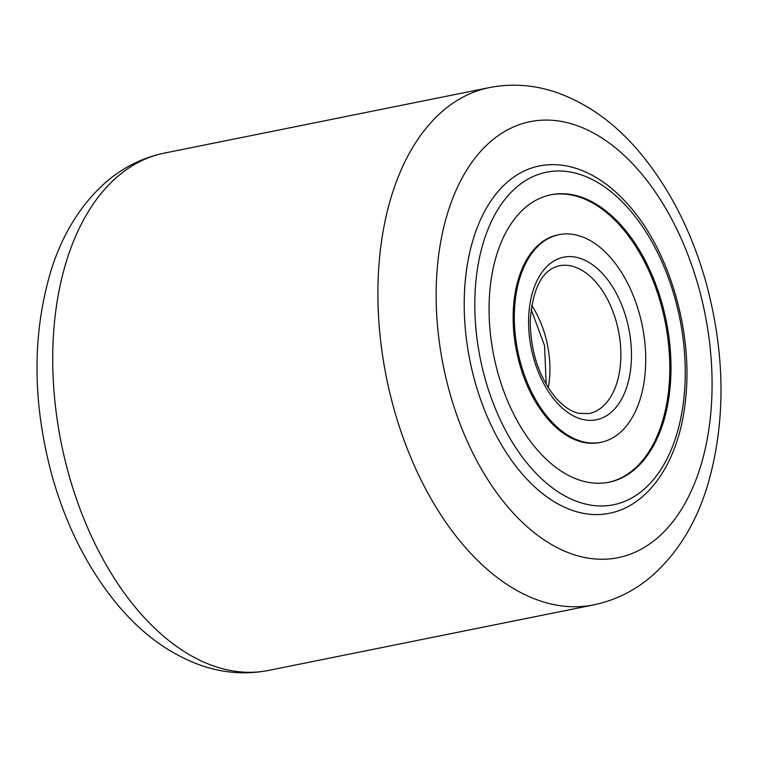 <?xml version="1.0" encoding="UTF-8"?>
<svg xmlns="http://www.w3.org/2000/svg" width="758" height="758" viewBox="0 0 758 758"><rect width="100%" height="100%" fill="white"/><g stroke="black" fill="none" stroke-linecap="round" stroke-linejoin="round"><path stroke-width="1.14" d="M474.83 381.151A177.154 106.281 78.6 0 0 609.119 513.337C650.743 505.397 680.608 457.709 685.829 396.756C692.698 329.228 668.319 248.302 627.33 203.694C610.825 185.359 592.964 173.345 573.768 167.67C562.019 164.306 550.46 163.756 539.109 166.011A177.154 106.281 78.6 0 0 474.83 381.151M559.101 234.648L557.916 234.885A105.921 63.539 78.6 0 0 513.308 310.174A105.921 63.539 78.6 0 0 549.114 420.482A105.921 63.539 78.6 0 0 599.777 442.549L600.952 442.312A105.921 63.539 78.6 0 0 645.56 367.033A105.921 63.539 78.6 0 0 609.754 256.716A105.921 63.539 78.6 0 0 559.101 234.648A105.921 63.539 78.6 0 0 514.492 309.927A105.921 63.539 78.6 0 0 550.299 420.245A105.921 63.539 78.6 0 0 600.952 442.312M608.409 482.334A146.626 87.956 78.6 0 0 669.589 377.759A146.626 87.956 78.6 0 0 619.997 225.533A146.626 87.956 78.6 0 0 550.469 194.863M538.872 451.664A146.626 87.956 78.6 0 0 608.996 482.211A146.626 87.956 78.6 0 0 670.754 378.005A146.626 87.956 78.6 0 0 621.181 225.297A146.626 87.956 78.6 0 0 551.057 194.749A146.626 87.956 78.6 0 0 489.308 298.955A146.626 87.956 78.6 0 0 538.872 451.664M268.54 670.423C246.161 674.762 223.894 673.17 201.742 665.647C170.635 654.647 142.949 634.787 118.693 606.068C88.478 570.007 66.192 526.298 51.809 474.915C32.31 402.233 32.063 334.089 51.051 270.502C62.298 234.62 80.13 205.589 104.547 183.408C122.047 167.888 141.964 157.797 164.268 153.125A263.85 158.28 78.6 0 0 68.533 473.542A263.85 158.28 78.6 0 0 268.54 670.423L593.732 604.875A263.85 158.28 -101.4 0 1 393.724 407.994A263.85 158.28 -101.4 0 1 489.46 87.577C511.84 83.238 534.106 84.83 556.258 92.353C587.365 103.353 615.051 123.213 639.307 151.932C669.522 187.993 691.808 231.702 706.191 283.085C725.69 355.767 725.937 423.911 706.949 487.498C695.702 523.38 677.87 552.411 653.453 574.592C635.953 590.112 616.036 600.203 593.732 604.875M698.753 287.604A222.388 133.408 78.6 0 0 514.957 126.34A222.388 133.408 78.6 0 0 449.475 391.734A222.388 133.408 78.6 0 0 633.281 552.999A222.388 133.408 78.6 0 0 698.753 287.604M539.109 166.011L539.109 166.011A177.154 106.281 78.6 0 0 464.502 291.925A177.154 106.281 78.6 0 0 524.394 476.431A177.154 106.281 78.6 0 0 609.119 513.337L609.119 513.337M627.633 207.54A169.621 101.752 78.6 0 0 486.181 234.042A169.621 101.752 78.6 0 0 532.419 469.42A169.621 101.752 78.6 0 0 673.871 442.918A169.621 101.752 78.6 0 0 627.633 207.54M589.013 413.574A75.383 45.224 78.6 0 0 620.755 359.993A75.383 45.224 78.6 0 0 595.276 281.474A75.383 45.224 78.6 0 0 559.215 265.774C542.235 269.848 532.561 288.334 530.221 321.25C530.638 352.489 539.374 378.289 556.448 398.642C563.999 406.838 571.494 411.746 578.913 413.366L589.013 413.574M548.271 387.774A75.383 45.224 78.6 0 0 531.652 305.332M603.302 274.472A82.925 49.744 78.6 0 0 534.153 287.424A82.925 49.744 78.6 0 0 556.751 402.489A82.925 49.744 78.6 0 0 625.909 389.536A82.925 49.744 78.6 0 0 603.302 274.472M164.268 153.125L489.46 87.577M546.215 384.391L544.538 345.629L531.064 309.255"/></g></svg>
